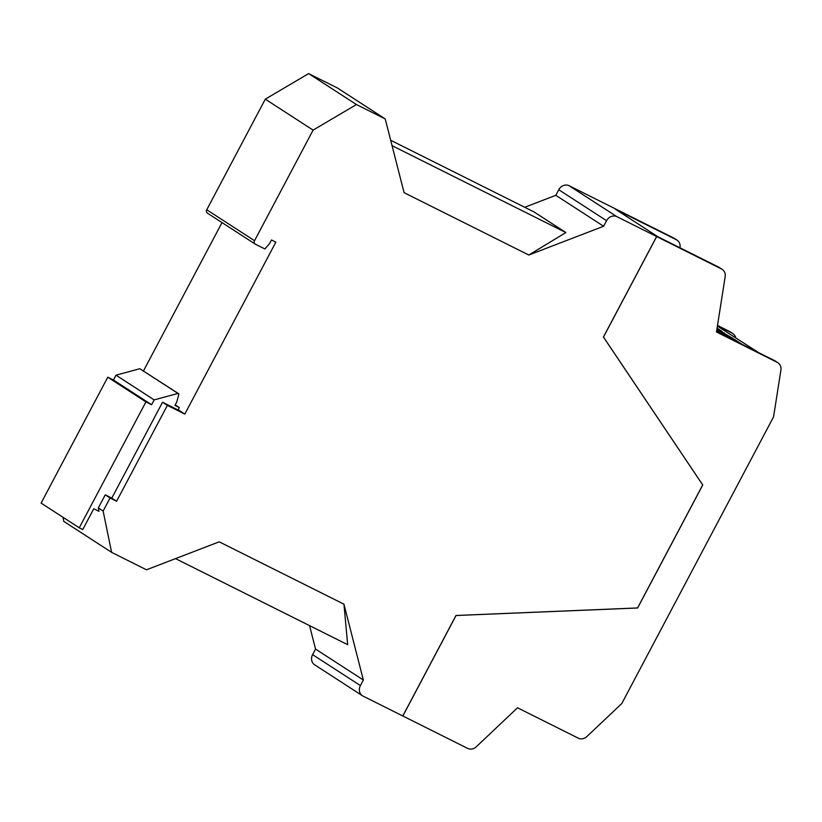 <?xml version="1.0" encoding="UTF-8"?>
<svg xmlns="http://www.w3.org/2000/svg" width="822" height="822" viewBox="0 0 822 822"><rect width="100%" height="100%" fill="white"/><g stroke="black" fill="none" stroke-linecap="round" stroke-linejoin="round"><path stroke-width="1.23" d="M151.597 404.732L154.156 399.893L177.994 393.43L178.908 393.892L176.874 401.773L174.963 405.39L179.33 407.568L178.045 409.993L162.54 402.246L111.771 498.132L105.237 494.865L98.311 507.934L99.01 511.346L93.77 508.736L82.745 529.553L79.261 527.816L41.1 503.105L107.764 377.195L145.926 401.896L151.597 404.732L113.436 380.031L107.764 377.195M79.261 527.816L145.926 401.896M154.156 399.893L116.005 375.181L113.436 380.031M177.994 393.43L139.832 368.718L116.005 375.181M178.908 393.892L139.832 368.718M179.33 407.568L175.22 404.917M392.063 145.669L565.875 232.554L533.981 211.901L390.676 140.274M62.955 517.254L63.797 521.395L111.607 552.353L146.491 569.79L219.207 541.832L343.945 604.18L347.665 644.674L175.528 558.631M111.607 552.353L103.13 511.058L98.311 507.934M103.13 511.058L110.056 497.988L105.237 494.865M110.056 497.988L116.601 501.256L111.771 498.132M116.601 501.256L167.369 405.369L162.54 402.246M565.875 232.554L528.813 255.015L404.085 192.667L385.22 118.923L337.41 87.975L308.63 73.59L265.3 99.164L206.743 209.764A2.743 2.435 122.9 0 0 207.637 213.268M309.545 625.624L315.545 649.072L312.596 654.641A8.23 7.306 122.9 0 0 314.672 664.823L362.471 695.772A8.23 7.306 -57.1 0 1 360.406 685.589L363.355 680.02L315.545 649.072M363.355 680.02L343.945 604.18M402.842 716.003L467.687 748.41A8.23 7.306 122.9 0 0 476.267 746.808L517.5 707.783L578.287 738.166A8.23 7.306 122.9 0 0 586.857 736.563L621.771 703.56L773.564 416.867L780.9 370.085A8.23 7.306 122.9 0 0 777.889 362.728A8.23 7.306 122.9 0 0 777.263 362.368L716.476 331.985L725.168 276.695A8.23 7.306 122.9 0 0 722.158 269.339A8.23 7.306 122.9 0 0 721.531 268.979L656.686 236.561L603.482 337.051L702.759 484.98L637.625 607.982L456.046 615.514L402.842 716.003L363.098 696.131A8.23 7.306 -57.1 0 1 362.471 695.772M722.158 269.339L719.404 267.551A8.23 7.306 122.9 0 0 718.777 267.191L657.888 236.757L615.493 209.312L676.372 239.736A8.23 7.306 -57.1 0 1 676.999 240.096L674.246 238.318A8.23 7.306 122.9 0 0 673.619 237.959L569.143 185.741A8.23 7.306 122.9 0 0 558.755 189.738L555.806 195.307L524.703 207.267M528.813 255.015L603.605 226.256L555.806 195.307M603.605 226.256L606.554 220.686A8.23 7.306 -57.1 0 1 616.942 216.689L656.634 236.531L603.43 337.02L702.707 484.939L637.574 607.951L455.994 615.483L402.79 715.962M178.158 409.777L184.806 414.093L275.843 242.171L271.476 239.993L269.565 243.6L264.879 248.943L255.447 244.226A2.743 2.435 -57.1 0 1 254.543 240.712L313.11 130.112L356.429 104.538L308.63 73.59M356.429 104.538L385.22 118.923M313.11 130.112L265.3 99.164M222.012 222.587L143.47 370.938M167.369 405.369L184.806 414.093M717.452 325.8L732.104 333.126A8.23 7.306 -57.1 0 1 732.731 333.485L729.977 331.698A8.23 7.306 122.9 0 0 729.35 331.348L717.503 325.43M716.702 330.578L734.817 339.63L742.348 344.51M734.354 340.514L734.817 339.63M716.928 329.129L732.834 338.345L716.743 330.3M723.689 333.773L724.223 332.766M717.082 328.142L722.23 331.482L716.969 328.851M676.999 240.096A8.23 7.306 -57.1 0 1 680.02 247.463L679.958 247.792M732.731 333.485A8.23 7.306 -57.1 0 1 735.649 337.76M777.889 362.728L775.125 360.94A8.23 7.306 122.9 0 0 774.509 360.581L716.537 331.605M717.401 326.087L758.665 352.669M360.406 685.589L312.596 654.641M606.554 220.686L558.755 189.738M254.543 240.712L206.743 209.764M616.942 216.689L569.143 185.741M676.372 239.736L673.619 237.959M732.104 333.126L729.35 331.348M721.531 268.979L718.777 267.191M777.263 362.368L774.509 360.581M255.241 244.103L207.432 213.155"/></g></svg>
